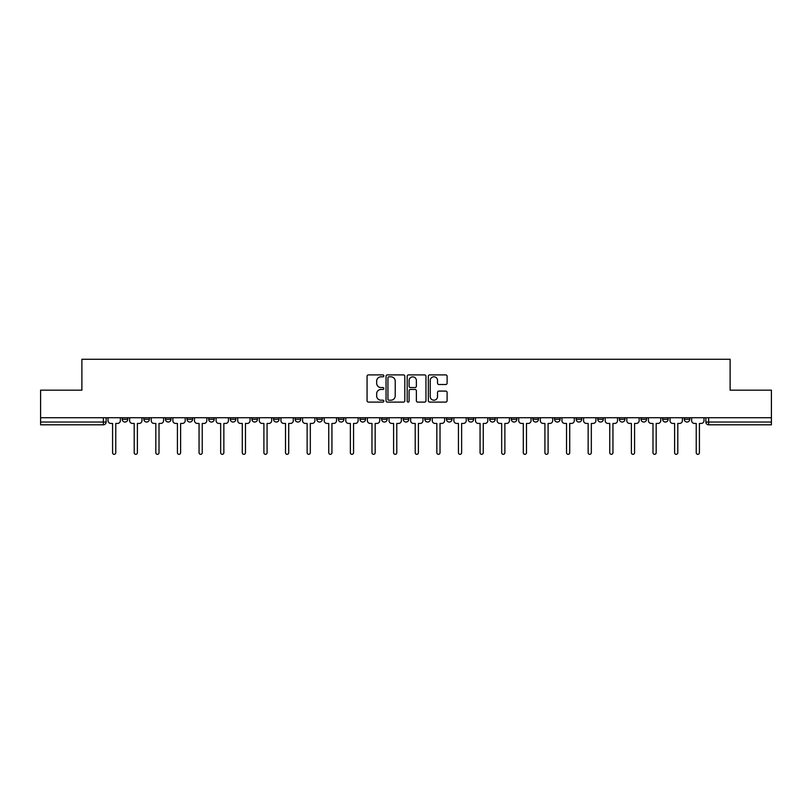 <?xml version="1.0" encoding="UTF-8"?>
<svg xmlns="http://www.w3.org/2000/svg" width="812" height="812" viewBox="0 0 812 812"><rect width="100%" height="100%" fill="white"/><g stroke="black" fill="none" stroke-linecap="round" stroke-linejoin="round"><path stroke-width="1.22" d="M383.832 375.854A0.954 0.954 0 0 0 382.878 374.9L368.425 374.9A1.36 1.36 0 0 0 367.065 376.26L367.065 400.742A1.36 1.36 0 0 0 368.425 402.102L382.878 402.102A0.954 0.954 0 0 0 383.832 401.158A0.954 0.954 0 0 0 382.878 400.204L381.011 400.204A4.354 4.354 0 0 1 376.656 395.85L376.656 393.81A4.354 4.354 0 0 1 381.011 389.455L382.878 389.455A0.954 0.954 0 0 0 383.832 388.501A0.954 0.954 0 0 0 382.878 387.557L381.011 387.557A4.354 4.354 0 0 1 376.656 383.203L376.656 381.163A4.354 4.354 0 0 1 381.011 376.809L382.878 376.809A0.954 0.954 0 0 0 383.832 375.854M684.242 417.744L684.242 419.266L689.784 419.266A2.771 2.771 0 0 1 687.013 422.037A2.771 2.771 0 0 1 684.242 419.266L684.242 417.744M554.545 417.744L554.545 419.266L560.087 419.266A2.771 2.771 0 0 1 557.316 422.037A2.771 2.771 0 0 1 554.545 419.266L554.545 417.744M532.926 417.744L532.926 419.266L538.468 419.266A2.771 2.771 0 0 1 535.697 422.037A2.771 2.771 0 0 1 532.926 419.266L532.926 417.744M511.306 417.744L511.306 419.266L516.858 419.266A2.771 2.771 0 0 1 514.077 422.037A2.771 2.771 0 0 1 511.306 419.266L511.306 417.744M468.077 417.744L468.077 419.266L473.619 419.266A2.771 2.771 0 0 1 470.848 422.037A2.771 2.771 0 0 1 468.077 419.266L468.077 417.744M424.849 419.266L424.849 417.744L424.849 419.266A2.771 2.771 0 0 0 427.619 422.037A2.771 2.771 0 0 1 424.849 419.266L430.39 419.266A2.771 2.771 0 0 1 427.619 422.037A2.771 2.771 0 0 0 430.39 419.266L430.39 417.744L430.39 419.266M403.229 419.266L403.229 417.744L403.229 419.266A2.771 2.771 0 0 0 406 422.037A2.771 2.771 0 0 1 403.229 419.266L408.771 419.266A2.771 2.771 0 0 1 406 422.037M381.61 419.266L381.61 417.744L381.61 419.266A2.771 2.771 0 0 0 384.38 422.037A2.771 2.771 0 0 1 381.61 419.266L387.151 419.266A2.771 2.771 0 0 1 384.38 422.037A2.771 2.771 0 0 0 387.151 419.266L387.151 417.744L387.151 419.266M360 417.744L360 419.266L365.542 419.266A2.771 2.771 0 0 1 362.771 422.037A2.771 2.771 0 0 1 360 419.266L360 417.744M338.381 417.744L338.381 419.266L343.923 419.266A2.771 2.771 0 0 1 341.152 422.037A2.771 2.771 0 0 1 338.381 419.266L338.381 417.744M316.761 417.744L316.761 419.266L322.303 419.266A2.771 2.771 0 0 1 319.532 422.037A2.771 2.771 0 0 1 316.761 419.266L316.761 417.744M295.142 419.266L295.142 417.744L295.142 419.266A2.771 2.771 0 0 0 297.923 422.037A2.771 2.771 0 0 1 295.142 419.266L300.694 419.266A2.771 2.771 0 0 1 297.923 422.037M251.913 419.266L251.913 417.744L251.913 419.266A2.771 2.771 0 0 0 254.684 422.037A2.771 2.771 0 0 1 251.913 419.266L257.455 419.266A2.771 2.771 0 0 1 254.684 422.037A2.771 2.771 0 0 0 257.455 419.266L257.455 417.744L257.455 419.266M230.293 419.266L230.293 417.744L230.293 419.266A2.771 2.771 0 0 0 233.064 422.037A2.771 2.771 0 0 1 230.293 419.266L235.835 419.266A2.771 2.771 0 0 1 233.064 422.037A2.771 2.771 0 0 0 235.835 419.266L235.835 417.744L235.835 419.266M208.684 419.266L208.684 417.744L208.684 419.266A2.771 2.771 0 0 0 211.455 422.037A2.771 2.771 0 0 1 208.684 419.266L214.226 419.266A2.771 2.771 0 0 1 211.455 422.037A2.771 2.771 0 0 0 214.226 419.266L214.226 417.744L214.226 419.266M187.064 419.266L187.064 417.744L187.064 419.266A2.771 2.771 0 0 0 189.835 422.037A2.771 2.771 0 0 1 187.064 419.266L192.606 419.266A2.771 2.771 0 0 1 189.835 422.037M165.445 419.266L165.445 417.744L165.445 419.266A2.771 2.771 0 0 0 168.216 422.037A2.771 2.771 0 0 1 165.445 419.266L170.987 419.266A2.771 2.771 0 0 1 168.216 422.037A2.771 2.771 0 0 0 170.987 419.266L170.987 417.744L170.987 419.266M143.836 419.266L143.836 417.744L143.836 419.266A2.771 2.771 0 0 0 146.607 422.037A2.771 2.771 0 0 1 143.836 419.266L149.378 419.266A2.771 2.771 0 0 1 146.607 422.037A2.771 2.771 0 0 0 149.378 419.266L149.378 417.744L149.378 419.266M445.747 384.492A1.36 1.36 0 0 0 447.107 383.132L447.107 376.26A1.36 1.36 0 0 0 445.747 374.9L429.7 374.9A1.36 1.36 0 0 0 428.34 376.26L428.34 400.742A1.36 1.36 0 0 0 429.7 402.102L445.747 402.102A1.36 1.36 0 0 0 447.107 400.742L447.107 392.45A1.36 1.36 0 0 0 445.747 391.09L438.886 391.09A1.36 1.36 0 0 0 437.526 392.45L437.526 396.56A3.634 3.634 0 0 1 433.882 400.204A3.634 3.634 0 0 1 430.248 396.56L430.248 380.442A3.634 3.634 0 0 1 433.882 376.809A3.634 3.634 0 0 1 437.526 380.442L437.526 383.132A1.36 1.36 0 0 0 438.886 384.492L445.747 384.492M40.6 417.744L40.6 390.166L81.89 390.166L81.89 359.269L730.11 359.269L730.11 390.166L771.4 390.166L771.4 417.744L40.6 417.744L40.6 422.037L106.139 422.037L106.139 417.744L106.139 422.037A2.771 2.771 0 0 1 103.368 424.808L40.6 424.808L40.6 422.037M404.812 376.26A1.36 1.36 0 0 0 403.452 374.9L387.405 374.9A1.36 1.36 0 0 0 386.045 376.26L386.045 400.742A1.36 1.36 0 0 0 387.405 402.102L403.452 402.102A1.36 1.36 0 0 0 404.812 400.742L404.812 376.26M408.548 374.9L424.595 374.9A1.36 1.36 0 0 1 425.955 376.26L425.955 400.742A1.36 1.36 0 0 1 424.595 402.102L417.733 402.102A1.36 1.36 0 0 1 416.373 400.742L416.373 390.816A1.36 1.36 0 0 0 415.013 389.455L410.456 389.455A1.36 1.36 0 0 0 409.096 390.816L409.096 401.158A0.954 0.954 0 0 1 408.142 402.102A0.954 0.954 0 0 1 407.188 401.158L407.188 376.26A1.36 1.36 0 0 1 408.548 374.9M705.861 417.744L705.861 422.037L771.4 422.037L771.4 424.808L708.632 424.808A2.771 2.771 0 0 1 705.861 422.037L705.861 417.744M771.4 417.744L771.4 422.037M689.784 417.744L689.784 419.266L689.784 417.744M668.164 417.744L668.164 419.266A2.771 2.771 0 0 1 665.393 422.037A2.771 2.771 0 0 1 662.622 419.266L668.164 419.266M662.622 417.744L662.622 419.266M646.555 417.744L646.555 419.266A2.771 2.771 0 0 1 643.784 422.037A2.771 2.771 0 0 1 641.013 419.266L646.555 419.266M641.013 417.744L641.013 419.266M624.935 417.744L624.935 419.266A2.771 2.771 0 0 1 622.165 422.037A2.771 2.771 0 0 1 619.394 419.266L624.935 419.266M619.394 417.744L619.394 419.266M603.316 417.744L603.316 419.266A2.771 2.771 0 0 1 600.545 422.037A2.771 2.771 0 0 1 597.774 419.266L603.316 419.266M597.774 417.744L597.774 419.266M581.707 417.744L581.707 419.266A2.771 2.771 0 0 1 578.936 422.037A2.771 2.771 0 0 1 576.165 419.266L581.707 419.266M576.165 417.744L576.165 419.266M560.087 417.744L560.087 419.266A2.771 2.771 0 0 1 557.316 422.037M538.468 417.744L538.468 419.266M516.858 419.266L516.858 417.744L516.858 419.266A2.771 2.771 0 0 1 514.077 422.037M495.239 417.744L495.239 419.266A2.771 2.771 0 0 1 492.468 422.037A2.771 2.771 0 0 1 489.697 419.266A2.771 2.771 0 0 0 492.468 422.037A2.771 2.771 0 0 0 495.239 419.266L489.697 419.266L489.697 417.744M473.619 419.266L473.619 417.744L473.619 419.266A2.771 2.771 0 0 1 470.848 422.037M452 417.744L452 419.266A2.771 2.771 0 0 1 449.229 422.037A2.771 2.771 0 0 1 446.458 419.266A2.771 2.771 0 0 0 449.229 422.037M446.458 417.744L446.458 419.266L452 419.266M408.771 417.744L408.771 419.266L408.771 417.744M365.542 419.266L365.542 417.744L365.542 419.266A2.771 2.771 0 0 1 362.771 422.037M343.923 419.266L343.923 417.744L343.923 419.266A2.771 2.771 0 0 1 341.152 422.037M322.303 419.266L322.303 417.744L322.303 419.266A2.771 2.771 0 0 1 319.532 422.037M300.694 417.744L300.694 419.266L300.694 417.744M279.074 419.266L279.074 417.744L279.074 419.266A2.771 2.771 0 0 1 276.303 422.037A2.771 2.771 0 0 1 273.532 419.266L279.074 419.266A2.771 2.771 0 0 1 276.303 422.037M273.532 417.744L273.532 419.266M192.606 417.744L192.606 419.266L192.606 417.744M127.758 417.744L127.758 419.266A2.771 2.771 0 0 1 124.987 422.037A2.771 2.771 0 0 1 122.216 419.266A2.771 2.771 0 0 0 124.987 422.037A2.771 2.771 0 0 0 127.758 419.266L127.758 417.744M122.216 417.744L122.216 419.266L127.758 419.266M103.368 417.744L103.368 424.808A2.771 2.771 0 0 0 106.139 422.037M388.897 376.809A0.954 0.954 0 0 0 387.943 377.763L387.943 399.25A0.954 0.954 0 0 0 388.897 400.204L390.866 400.204A4.354 4.354 0 0 0 395.221 395.85L395.221 381.163A4.354 4.354 0 0 0 390.866 376.809L388.897 376.809M416.373 380.513A3.634 3.634 0 0 0 412.729 376.88A3.634 3.634 0 0 0 409.096 380.513L409.096 386.197A1.36 1.36 0 0 0 410.456 387.557L415.013 387.557A1.36 1.36 0 0 0 416.373 386.197L416.373 380.513M108.016 420.657L108.016 417.744L108.016 420.657A2.771 2.771 48.4 0 0 110.787 423.428L112.584 423.428L112.584 452.731A1.594 1.594 48.4 0 0 114.177 454.324A1.594 1.594 48.4 0 0 115.771 452.731L115.771 423.428L117.578 423.428A2.771 2.771 48.4 0 0 120.349 420.657L120.349 417.744M110.787 423.428L112.584 423.428L112.584 452.731M115.771 452.731L115.771 423.428L117.578 423.428M129.626 420.657L129.626 417.744L129.626 420.657A2.771 2.771 48.4 0 0 132.397 423.428L134.203 423.428L134.203 452.731A1.594 1.594 48.4 0 0 135.797 454.324A1.594 1.594 48.4 0 0 137.39 452.731L137.39 423.428L139.187 423.428A2.771 2.771 48.4 0 0 141.958 420.657L141.958 417.744M151.245 420.657L151.245 417.744L151.245 420.657A2.771 2.771 48.4 0 0 154.016 423.428L155.823 423.428L155.823 452.731A1.594 1.594 48.4 0 0 157.416 454.324A1.594 1.594 48.4 0 0 159.01 452.731L159.01 423.428L160.806 423.428A2.771 2.771 48.4 0 0 163.577 420.657L163.577 417.744M132.397 423.428L134.203 423.428L134.203 452.731M137.39 452.731L137.39 423.428L139.187 423.428M154.016 423.428L155.823 423.428L155.823 452.731M159.01 452.731L159.01 423.428L160.806 423.428M172.865 420.657L172.865 417.744L172.865 420.657A2.771 2.771 48.4 0 0 175.636 423.428L177.432 423.428L177.432 452.731A1.594 1.594 48.4 0 0 179.026 454.324A1.594 1.594 48.4 0 0 180.619 452.731L180.619 423.428L182.426 423.428A2.771 2.771 48.4 0 0 185.197 420.657L185.197 417.744M194.474 420.657L194.474 417.744L194.474 420.657A2.771 2.771 48.4 0 0 197.245 423.428L199.052 423.428L199.052 452.731A1.594 1.594 48.4 0 0 200.645 454.324A1.594 1.594 48.4 0 0 202.239 452.731L202.239 423.428L204.035 423.428A2.771 2.771 48.4 0 0 206.806 420.657L206.806 417.744M216.093 420.657L216.093 417.744L216.093 420.657A2.771 2.771 48.4 0 0 218.864 423.428L220.671 423.428L220.671 452.731A1.594 1.594 48.4 0 0 222.265 454.324A1.594 1.594 48.4 0 0 223.858 452.731L223.858 423.428L225.655 423.428A2.771 2.771 48.4 0 0 228.426 420.657L228.426 417.744M175.636 423.428L177.432 423.428L177.432 452.731M180.619 452.731L180.619 423.428L182.426 423.428M197.245 423.428L199.052 423.428L199.052 452.731M202.239 452.731L202.239 423.428L204.035 423.428M218.864 423.428L220.671 423.428L220.671 452.731M223.858 452.731L223.858 423.428L225.655 423.428M237.713 420.657L237.713 417.744L237.713 420.657A2.771 2.771 48.4 0 0 240.484 423.428L242.28 423.428L242.28 452.731A1.594 1.594 48.4 0 0 243.874 454.324A1.594 1.594 48.4 0 0 245.468 452.731L245.468 423.428L247.274 423.428A2.771 2.771 48.4 0 0 250.045 420.657L250.045 417.744M259.322 420.657L259.322 417.744L259.322 420.657A2.771 2.771 48.4 0 0 262.103 423.428L263.9 423.428L263.9 452.731A1.594 1.594 48.4 0 0 265.494 454.324A1.594 1.594 48.4 0 0 267.087 452.731L267.087 423.428L268.884 423.428A2.771 2.771 48.4 0 0 271.665 420.657L271.665 417.744M280.942 420.657L280.942 417.744L280.942 420.657A2.771 2.771 48.4 0 0 283.713 423.428L285.519 423.428L285.519 452.731A1.594 1.594 48.4 0 0 287.113 454.324A1.594 1.594 48.4 0 0 288.707 452.731L288.707 423.428L290.503 423.428A2.771 2.771 48.4 0 0 293.274 420.657L293.274 417.744M302.561 420.657L302.561 417.744L302.561 420.657A2.771 2.771 48.4 0 0 305.332 423.428L307.129 423.428L307.129 452.731A1.594 1.594 48.4 0 0 308.722 454.324A1.594 1.594 48.4 0 0 310.316 452.731L310.316 423.428L312.123 423.428A2.771 2.771 48.4 0 0 314.894 420.657L314.894 417.744M324.181 420.657L324.181 417.744L324.181 420.657A2.771 2.771 48.4 0 0 326.952 423.428L328.748 423.428L328.748 452.731A1.594 1.594 48.4 0 0 330.342 454.324A1.594 1.594 48.4 0 0 331.935 452.731L331.935 423.428L333.742 423.428A2.771 2.771 48.4 0 0 336.513 420.657L336.513 417.744M345.79 420.657L345.79 417.744L345.79 420.657A2.771 2.771 48.4 0 0 348.561 423.428L350.368 423.428L350.368 452.731A1.594 1.594 48.4 0 0 351.961 454.324A1.594 1.594 48.4 0 0 353.555 452.731L353.555 423.428L355.351 423.428A2.771 2.771 48.4 0 0 358.122 420.657L358.122 417.744M367.41 420.657L367.41 417.744L367.41 420.657A2.771 2.771 48.4 0 0 370.181 423.428L371.977 423.428L371.977 452.731A1.594 1.594 48.4 0 0 373.571 454.324A1.594 1.594 48.4 0 0 375.164 452.731L375.164 423.428L376.971 423.428A2.771 2.771 48.4 0 0 379.742 420.657L379.742 417.744M389.029 420.657L389.029 417.744L389.029 420.657A2.771 2.771 48.4 0 0 391.8 423.428L393.597 423.428L393.597 452.731A1.594 1.594 48.4 0 0 395.19 454.324A1.594 1.594 48.4 0 0 396.784 452.731L396.784 423.428L398.59 423.428A2.771 2.771 48.4 0 0 401.361 420.657L401.361 417.744M410.639 420.657L410.639 417.744L410.639 420.657A2.771 2.771 48.4 0 0 413.409 423.428L415.216 423.428L415.216 452.731A1.594 1.594 48.4 0 0 416.81 454.324A1.594 1.594 48.4 0 0 418.403 452.731L418.403 423.428L420.2 423.428A2.771 2.771 48.4 0 0 422.971 420.657L422.971 417.744M432.258 420.657L432.258 417.744L432.258 420.657A2.771 2.771 48.4 0 0 435.029 423.428L436.836 423.428L436.836 452.731A1.594 1.594 48.4 0 0 438.429 454.324A1.594 1.594 48.4 0 0 440.023 452.731L440.023 423.428L441.819 423.428A2.771 2.771 48.4 0 0 444.59 420.657L444.59 417.744M453.878 420.657L453.878 417.744L453.878 420.657A2.771 2.771 48.4 0 0 456.648 423.428L458.445 423.428L458.445 452.731A1.594 1.594 48.4 0 0 460.039 454.324A1.594 1.594 48.4 0 0 461.632 452.731L461.632 423.428L463.439 423.428A2.771 2.771 48.4 0 0 466.21 420.657L466.21 417.744M475.487 420.657L475.487 417.744L475.487 420.657A2.771 2.771 48.4 0 0 478.258 423.428L480.065 423.428L480.065 452.731A1.594 1.594 48.4 0 0 481.658 454.324A1.594 1.594 48.4 0 0 483.252 452.731L483.252 423.428L485.048 423.428A2.771 2.771 48.4 0 0 487.819 420.657L487.819 417.744M497.106 420.657L497.106 417.744L497.106 420.657A2.771 2.771 48.4 0 0 499.877 423.428L501.684 423.428L501.684 452.731A1.594 1.594 48.4 0 0 503.278 454.324A1.594 1.594 48.4 0 0 504.871 452.731L504.871 423.428L506.668 423.428A2.771 2.771 48.4 0 0 509.439 420.657L509.439 417.744M518.726 420.657L518.726 417.744L518.726 420.657A2.771 2.771 48.4 0 0 521.497 423.428L523.293 423.428L523.293 452.731A1.594 1.594 48.4 0 0 524.887 454.324A1.594 1.594 48.4 0 0 526.481 452.731L526.481 423.428L528.287 423.428A2.771 2.771 48.4 0 0 531.058 420.657L531.058 417.744M540.335 420.657L540.335 417.744L540.335 420.657A2.771 2.771 48.4 0 0 543.116 423.428L544.913 423.428L544.913 452.731A1.594 1.594 48.4 0 0 546.506 454.324A1.594 1.594 48.4 0 0 548.1 452.731L548.1 423.428L549.897 423.428A2.771 2.771 48.4 0 0 552.678 420.657L552.678 417.744M561.955 420.657L561.955 417.744L561.955 420.657A2.771 2.771 48.4 0 0 564.726 423.428L566.532 423.428L566.532 452.731A1.594 1.594 48.4 0 0 568.126 454.324A1.594 1.594 48.4 0 0 569.719 452.731L569.719 423.428L571.516 423.428A2.771 2.771 48.4 0 0 574.287 420.657L574.287 417.744M245.468 452.731L245.468 423.428L247.274 423.428M240.484 423.428L242.28 423.428L242.28 452.731M267.087 452.731L267.087 423.428L268.884 423.428M262.103 423.428L263.9 423.428L263.9 452.731M288.707 452.731L288.707 423.428L290.503 423.428M283.713 423.428L285.519 423.428L285.519 452.731M310.316 452.731L310.316 423.428L312.123 423.428M305.332 423.428L307.129 423.428L307.129 452.731M331.935 452.731L331.935 423.428L333.742 423.428M326.952 423.428L328.748 423.428L328.748 452.731M353.555 452.731L353.555 423.428L355.351 423.428M348.561 423.428L350.368 423.428L350.368 452.731M375.164 452.731L375.164 423.428L376.971 423.428M370.181 423.428L371.977 423.428L371.977 452.731M396.784 452.731L396.784 423.428L398.59 423.428M391.8 423.428L393.597 423.428L393.597 452.731M418.403 452.731L418.403 423.428L420.2 423.428M413.409 423.428L415.216 423.428L415.216 452.731M440.023 452.731L440.023 423.428L441.819 423.428M435.029 423.428L436.836 423.428L436.836 452.731M461.632 452.731L461.632 423.428L463.439 423.428M456.648 423.428L458.445 423.428L458.445 452.731M483.252 452.731L483.252 423.428L485.048 423.428M478.258 423.428L480.065 423.428L480.065 452.731M504.871 452.731L504.871 423.428L506.668 423.428M499.877 423.428L501.684 423.428L501.684 452.731M526.481 452.731L526.481 423.428L528.287 423.428M521.497 423.428L523.293 423.428L523.293 452.731M548.1 452.731L548.1 423.428L549.897 423.428M543.116 423.428L544.913 423.428L544.913 452.731M569.719 452.731L569.719 423.428L571.516 423.428M564.726 423.428L566.532 423.428L566.532 452.731M583.574 420.657L583.574 417.744L583.574 420.657A2.771 2.771 48.4 0 0 586.345 423.428L588.142 423.428L588.142 452.731A1.594 1.594 48.4 0 0 589.735 454.324A1.594 1.594 48.4 0 0 591.329 452.731L591.329 423.428L593.136 423.428A2.771 2.771 48.4 0 0 595.906 420.657L595.906 417.744M605.194 420.657L605.194 417.744L605.194 420.657A2.771 2.771 48.4 0 0 607.965 423.428L609.761 423.428L609.761 452.731A1.594 1.594 48.4 0 0 611.355 454.324A1.594 1.594 48.4 0 0 612.948 452.731L612.948 423.428L614.755 423.428A2.771 2.771 48.4 0 0 617.526 420.657L617.526 417.744M626.803 420.657L626.803 417.744L626.803 420.657A2.771 2.771 48.4 0 0 629.574 423.428L631.381 423.428L631.381 452.731A1.594 1.594 48.4 0 0 632.974 454.324A1.594 1.594 48.4 0 0 634.568 452.731L634.568 423.428L636.364 423.428A2.771 2.771 48.4 0 0 639.135 420.657L639.135 417.744M648.423 420.657L648.423 417.744L648.423 420.657A2.771 2.771 48.4 0 0 651.194 423.428L652.99 423.428L652.99 452.731A1.594 1.594 48.4 0 0 654.584 454.324A1.594 1.594 48.4 0 0 656.177 452.731L656.177 423.428L657.984 423.428A2.771 2.771 48.4 0 0 660.755 420.657L660.755 417.744M586.345 423.428L588.142 423.428L588.142 452.731M591.329 452.731L591.329 423.428L593.136 423.428M607.965 423.428L609.761 423.428L609.761 452.731M612.948 452.731L612.948 423.428L614.755 423.428M629.574 423.428L631.381 423.428L631.381 452.731M634.568 452.731L634.568 423.428L636.364 423.428M651.194 423.428L652.99 423.428L652.99 452.731M656.177 452.731L656.177 423.428L657.984 423.428M670.042 420.657L670.042 417.744L670.042 420.657A2.771 2.771 48.4 0 0 672.813 423.428L674.61 423.428L674.61 452.731A1.594 1.594 48.4 0 0 676.203 454.324A1.594 1.594 48.4 0 0 677.797 452.731L677.797 423.428L679.603 423.428A2.771 2.771 48.4 0 0 682.374 420.657L682.374 417.744M672.813 423.428L674.61 423.428L674.61 452.731M677.797 452.731L677.797 423.428L679.603 423.428M691.651 420.657L691.651 417.744L691.651 420.657A2.771 2.771 48.4 0 0 694.422 423.428L696.229 423.428L696.229 452.731A1.594 1.594 48.4 0 0 697.823 454.324A1.594 1.594 48.4 0 0 699.416 452.731L699.416 423.428L701.213 423.428A2.771 2.771 48.4 0 0 703.984 420.657L703.984 417.744M694.422 423.428L696.229 423.428L696.229 452.731M699.416 452.731L699.416 423.428L701.213 423.428M708.632 417.744L708.632 424.808"/></g></svg>
